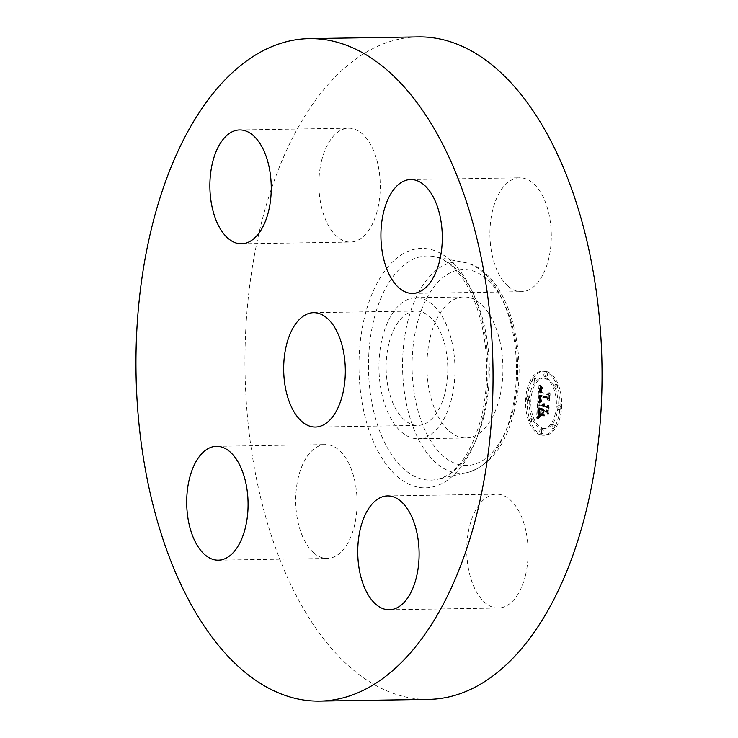 <?xml version="1.0" encoding="UTF-8"?>
<svg xmlns="http://www.w3.org/2000/svg" width="738" height="738" viewBox="0 0 738 738"><rect width="100%" height="100%" fill="white"/><g stroke="black" fill="none" stroke-linecap="round" stroke-linejoin="round"><path stroke-width="0.55" stroke-dasharray="3.69 2.77" d="M432.459 304.462A70.525 37.998 -90.9 0 0 415.845 297.728A70.525 37.998 -90.9 0 0 379.673 353.115A70.525 37.998 -90.9 0 0 401.463 432.016A70.525 37.998 -90.9 0 0 418.077 438.759A70.525 37.998 -90.9 0 0 454.248 383.373A70.525 37.998 -90.9 0 0 432.459 304.462M388.815 343.834A57.195 30.821 -90.9 0 0 417.865 425.429A57.195 30.821 -90.9 0 0 445.106 392.653A57.195 30.821 -90.9 0 0 416.057 311.049A57.195 30.821 -90.9 0 0 388.815 343.834M418.252 36.9A331.279 178.485 -90.9 0 0 260.486 226.769A331.279 178.485 -90.9 0 0 428.75 699.375M525.456 575.419A56.937 30.673 -90.9 0 0 496.536 494.192A56.937 30.673 -90.9 0 0 469.414 526.831A56.937 30.673 -90.9 0 0 498.335 608.057A56.937 30.673 -90.9 0 0 525.456 575.419M313.881 553.011A56.937 30.673 -90.9 0 0 327.294 558.454A56.937 30.673 -90.9 0 0 356.5 513.731A56.937 30.673 -90.9 0 0 338.908 450.032A56.937 30.673 -90.9 0 0 325.495 444.59A56.937 30.673 -90.9 0 0 296.289 489.303A56.937 30.673 -90.9 0 0 313.881 553.011M321.556 160.856A56.937 30.673 -90.9 0 0 350.476 242.082A56.937 30.673 -90.9 0 0 377.588 209.444A56.937 30.673 -90.9 0 0 348.668 128.218A56.937 30.673 -90.9 0 0 321.556 160.856M508.095 286.243A56.937 30.673 -90.9 0 0 521.508 291.685A56.937 30.673 -90.9 0 0 550.714 246.972A56.937 30.673 -90.9 0 0 533.122 183.264A56.937 30.673 -90.9 0 0 519.709 177.821A56.937 30.673 -90.9 0 0 490.502 222.544A56.937 30.673 -90.9 0 0 508.095 286.243M449.424 431.26A70.525 37.998 -90.9 0 0 466.038 437.994A70.525 37.998 -90.9 0 0 502.209 382.607A70.525 37.998 -90.9 0 0 480.429 303.705A70.525 37.998 -90.9 0 0 463.805 296.962A70.525 37.998 -90.9 0 0 427.634 352.349A70.525 37.998 -90.9 0 0 449.424 431.26M546.766 371.574A32.029 17.26 -90.9 0 0 543.934 371.186A32.029 17.26 -90.9 0 0 527.209 400.863A32.029 17.26 -90.9 0 0 542.126 434.848A32.029 17.26 -90.9 0 0 544.948 435.236A32.029 17.26 -90.9 0 0 561.683 405.568A32.029 17.26 -90.9 0 0 546.766 371.574M540.493 434.876A32.029 17.26 89.1 0 1 525.576 400.891A32.029 17.26 89.1 0 1 542.301 371.214A32.029 17.26 89.1 0 1 545.124 371.601A32.029 17.26 89.1 0 1 560.05 405.586A32.029 17.26 89.1 0 1 543.316 435.263A32.029 17.26 89.1 0 1 540.493 434.876M544.635 378.308A25.23 13.598 89.1 0 1 556.387 405.088A25.23 13.598 89.1 0 1 543.205 428.474A25.23 13.598 89.1 0 1 540.982 428.169A25.23 13.598 89.1 0 1 529.229 401.389A25.23 13.598 89.1 0 1 542.412 378.004A25.23 13.598 89.1 0 1 544.635 378.308M527.661 396.887A1.937 1.042 89.1 0 1 528.565 398.944A1.937 1.042 89.1 0 1 527.55 400.743A1.937 1.042 89.1 0 1 527.375 400.725A1.937 1.042 89.1 0 1 526.471 398.658A1.937 1.042 89.1 0 1 527.486 396.859A1.937 1.042 89.1 0 1 527.661 396.887M540.88 429.608A1.937 1.042 89.1 0 1 541.784 431.665A1.937 1.042 89.1 0 1 540.769 433.464A1.937 1.042 89.1 0 1 540.594 433.437A1.937 1.042 89.1 0 1 539.69 431.379A1.937 1.042 89.1 0 1 540.705 429.581A1.937 1.042 89.1 0 1 540.88 429.608L542.513 429.581A1.937 1.042 -90.9 0 0 542.338 429.553A1.937 1.042 -90.9 0 0 541.332 431.352A1.937 1.042 -90.9 0 0 542.236 433.409A1.937 1.042 -90.9 0 0 542.402 433.437A1.937 1.042 -90.9 0 0 543.417 431.638A1.937 1.042 -90.9 0 0 542.513 429.581M530.677 418.188A1.937 1.042 89.1 0 1 531.581 420.245A1.937 1.042 89.1 0 1 530.567 422.044A1.937 1.042 89.1 0 1 530.391 422.016A1.937 1.042 89.1 0 1 529.487 419.959A1.937 1.042 89.1 0 1 530.502 418.16A1.937 1.042 89.1 0 1 530.677 418.188M558.242 405.752A1.937 1.042 89.1 0 1 559.146 407.819A1.937 1.042 89.1 0 1 558.131 409.618A1.937 1.042 89.1 0 1 557.956 409.59A1.937 1.042 89.1 0 1 557.052 407.533A1.937 1.042 89.1 0 1 558.066 405.734A1.937 1.042 89.1 0 1 558.242 405.752M552.301 424.461A1.937 1.042 89.1 0 1 553.205 426.518A1.937 1.042 89.1 0 1 552.19 428.317A1.937 1.042 89.1 0 1 552.015 428.289A1.937 1.042 89.1 0 1 551.111 426.232A1.937 1.042 89.1 0 1 552.125 424.433A1.937 1.042 89.1 0 1 552.301 424.461M544.736 376.869A1.937 1.042 89.1 0 1 543.832 374.812A1.937 1.042 89.1 0 1 544.847 373.013A1.937 1.042 89.1 0 1 545.022 373.041A1.937 1.042 89.1 0 1 545.926 375.098A1.937 1.042 89.1 0 1 544.912 376.897A1.937 1.042 89.1 0 1 544.736 376.869L546.378 376.85A1.937 1.042 -90.9 0 0 546.544 376.869A1.937 1.042 -90.9 0 0 547.559 375.07A1.937 1.042 -90.9 0 0 546.655 373.013A1.937 1.042 -90.9 0 0 546.489 372.985A1.937 1.042 -90.9 0 0 545.474 374.784A1.937 1.042 -90.9 0 0 546.378 376.85M533.325 382.026A1.937 1.042 89.1 0 1 532.421 379.959A1.937 1.042 89.1 0 1 533.436 378.16A1.937 1.042 89.1 0 1 533.602 378.188A1.937 1.042 89.1 0 1 534.506 380.245A1.937 1.042 89.1 0 1 533.491 382.044A1.937 1.042 89.1 0 1 533.325 382.026M554.948 388.289A1.937 1.042 89.1 0 1 554.044 386.232A1.937 1.042 89.1 0 1 555.059 384.433A1.937 1.042 89.1 0 1 555.225 384.461A1.937 1.042 89.1 0 1 556.129 386.518A1.937 1.042 89.1 0 1 555.114 388.317A1.937 1.042 89.1 0 1 554.948 388.289M542.615 428.141A25.23 13.598 -90.9 0 0 544.847 428.446A25.23 13.598 -90.9 0 0 558.029 405.07A25.23 13.598 -90.9 0 0 546.268 378.29A25.23 13.598 -90.9 0 0 544.044 377.985A25.23 13.598 -90.9 0 0 530.862 401.361A25.23 13.598 -90.9 0 0 542.615 428.141M539.33 401.74L541.738 400.393L540.447 398.308L540.502 395.079L548.62 397.256L549.312 399.129L549.773 392.81L548.758 394.489L541.323 392.33L541.766 389.526L542.984 388.649L541.627 389.258L540.76 392.173L541.305 388.502L542.781 387.874L540.613 385.199L539.33 401.74L537.688 401.767L538.98 385.227L541.148 387.902L539.589 388.695L539.127 392.201L539.985 389.286L541.175 388.658L540.013 389.83L539.69 392.358L547.126 394.516L548.14 392.837L547.679 399.157L546.978 397.284L538.869 395.098L538.814 398.336L540.105 400.42L537.688 401.767M539.736 402.745L542.024 400.992L539.736 402.745L538.02 402.394L539.709 401.278L540.428 401.398L538.094 402.773M541.166 399.396L541.037 396.205L548.555 398.372L549.801 400.983L550.142 393.538L549.653 400.162L548.648 397.976L540.862 395.716L541.166 399.396L539.533 399.415L539.229 395.743L547.015 398.003L548.02 400.19L548.509 393.566L548.168 401.002L546.923 398.4L539.404 396.232L539.533 399.415M539.229 403.013L538.187 417.367L540.594 415.743L539.33 413.123L539.515 407.819L543.011 408.834L542.947 409.682L539.865 408.787L540.207 414.756L540.041 409.193L542.928 410.024L542.771 412.118L541.351 413.963L544.478 414.867L543.408 412.182L543.638 409.018L547.411 410.116L548.251 412.164L548.749 405.374L547.614 407.348L544.395 406.417L544.828 404.369L543.841 406.251L544.478 403.64L543.214 406.075L540.059 405.153L539.229 403.013L537.596 403.04L538.426 405.18L541.581 406.094L542.845 403.668L542.209 406.278L543.196 404.387L542.762 406.444L545.972 407.376L547.116 405.402L546.618 412.191L545.769 410.134L542.006 409.046L541.775 412.21L542.845 414.894L539.709 413.981L541.139 412.136L541.286 410.051L538.408 409.212L538.574 414.784L538.233 408.815L541.314 409.71L541.378 408.861L537.882 407.846L537.725 413.381L538.952 415.771L536.544 417.385L537.596 403.04M538.565 418.547L540.945 416.398L538.565 418.547L536.821 418.289L538.583 416.675L539.395 416.749L536.923 418.575M541.535 415.042L544.764 415.983L541.452 414.655L539.902 415.07L543.131 416.011L539.902 415.07M543.971 413.225L544.183 410.393L547.384 411.315L548.832 414.221L549.238 405.817L548.685 413.391L547.495 411.001L544.007 409.987L543.971 413.225L542.162 412.791L542.365 410.014L545.862 411.02L547.052 413.418L547.605 405.845L547.199 414.249L545.742 411.343L542.55 410.42L542.338 413.252M540.059 405.153L538.426 405.18M543.214 406.075L541.581 406.094M543.269 405.669L541.637 405.697M543.343 405.31L541.71 405.328M543.436 404.978L541.793 405.005M543.537 404.682L541.904 404.71M543.657 404.424L542.015 404.442M543.786 404.193L542.153 404.221M543.934 404L542.301 404.027M544.1 403.852L542.467 403.87M544.284 403.723L542.642 403.751M544.478 403.64L542.845 403.668M544.589 403.769L542.956 403.797M544.469 403.935L542.836 403.963M544.358 404.101L542.725 404.129M544.257 404.286L542.624 404.313M544.164 404.479L542.531 404.498M544.09 404.673L542.458 404.701M544.017 404.885L542.384 404.913M543.961 405.107L542.329 405.134M543.915 405.337L542.282 405.365M543.888 405.586L542.245 405.605M543.86 405.835L542.227 405.863M543.851 406.048L542.218 406.075M543.841 406.251L542.209 406.278M544.192 406.352L542.559 406.38M544.22 406.094L542.587 406.121M544.247 405.854L542.615 405.882M544.293 405.623L542.661 405.642M544.34 405.402L542.707 405.43M544.404 405.199L542.771 405.217M544.469 405.005L542.836 405.024M544.543 404.821L542.91 404.848M544.635 404.655L542.993 404.682M544.727 404.507L543.094 404.535M544.828 404.369L543.196 404.387M544.967 404.673L543.334 404.701M544.875 404.811L543.242 404.839M544.782 404.959L543.15 404.987M544.709 405.116L543.076 405.144M544.635 405.273L543.002 405.3M544.579 405.448L542.947 405.476M544.524 405.623L542.891 405.651M544.478 405.808L542.845 405.835M544.441 406.001L542.808 406.029M544.413 406.204L542.781 406.232M544.395 406.417L542.762 406.444M547.614 407.348L545.972 407.376M548.749 405.374L547.116 405.402M548.251 412.164L546.618 412.191M547.411 410.116L545.769 410.134M543.638 409.018L542.006 409.046M543.408 412.182L541.775 412.21M544.478 414.867L542.845 414.894M541.351 413.963L539.709 413.981M542.771 412.118L541.139 412.136M542.928 410.024L541.286 410.051M540.041 409.193L538.408 409.212M540.004 409.525L538.371 409.553M539.967 409.848L538.334 409.867M539.939 410.134L538.306 410.162M539.912 410.411L538.279 410.439M539.893 410.66L538.26 410.688M539.875 410.983L538.233 411.011M539.856 411.287L538.214 411.315M539.838 411.583L538.205 411.601M539.829 411.85L538.196 411.878M539.819 412.108L538.187 412.136M539.819 412.348L538.177 412.376M539.819 412.579L538.177 412.597M539.819 412.782L538.187 412.81M539.838 413.151L538.205 413.169M539.875 413.474L538.242 413.501M539.93 413.806L538.297 413.834M540.004 414.129L538.371 414.156M540.096 414.442L538.463 414.47M540.207 414.756L538.574 414.784M540.068 414.553L538.436 414.581M539.948 414.304L538.316 414.332M539.847 414.027L538.214 414.055M539.764 413.704L538.131 413.732M539.699 413.354L538.067 413.381M539.653 412.957L538.02 412.985M539.635 412.524L537.993 412.551M539.626 412.053L537.993 412.081M539.635 411.546L538.002 411.573M539.672 411.001L538.039 411.029M539.764 409.885L538.122 409.913M539.792 409.525L538.159 409.553M539.865 408.787L538.233 408.815M542.947 409.682L541.314 409.71M543.011 408.834L541.378 408.861M539.515 407.819L537.882 407.846M539.487 408.335L537.845 408.363M539.395 409.682L537.762 409.701M539.33 410.466L537.698 410.494M539.303 410.881L537.67 410.9M539.284 411.269L537.651 411.287M539.275 411.629L537.633 411.656M539.266 411.979L537.633 411.998M539.275 412.293L537.633 412.321M539.284 412.597L537.651 412.625M539.303 412.874L537.67 412.893M539.33 413.123L537.698 413.151M539.367 413.354L537.725 413.381M539.404 413.557L537.771 413.584M539.46 413.76L537.827 413.787M539.533 413.963L537.891 413.981M539.616 414.166L537.974 414.193M539.709 414.378L538.076 414.405M539.819 414.599L538.187 414.618M539.948 414.811L538.306 414.839M540.087 415.042L538.454 415.07M540.244 415.273L538.602 415.3M540.41 415.503L538.777 415.531M540.594 415.743L538.952 415.771M539.847 416.075L538.214 416.103M539.727 416.131L538.085 416.158M539.607 416.195L537.974 416.223M539.506 416.25L537.864 416.278M539.312 416.361L537.679 416.389M539.155 416.472L537.522 416.5M538.98 416.61L537.347 416.638M538.888 416.693L537.255 416.721M538.786 416.786L537.144 416.813M538.675 416.887L537.043 416.915M538.187 417.367L536.544 417.385M540.613 385.199L538.98 385.227M540.853 385.513L539.22 385.54M541.083 385.817L539.45 385.836M541.314 386.103L539.672 386.131M541.535 386.371L539.902 386.398M541.757 386.629L540.115 386.657M541.969 386.878L540.336 386.906M542.181 387.109L540.548 387.127M542.393 387.321L540.76 387.349M542.596 387.524L540.963 387.542M542.781 387.874L541.148 387.902M542.605 387.847L540.963 387.874M542.43 387.828L540.797 387.856M542.264 387.837L540.631 387.865M542.107 387.865L540.474 387.884M541.969 387.902L540.336 387.93M541.83 387.957L540.198 387.985M541.71 388.031L540.078 388.059M541.591 388.123L539.958 388.151M541.489 388.234L539.856 388.262M541.397 388.363L539.764 388.382M541.305 388.502L539.672 388.529M541.231 388.677L539.589 388.695M541.157 388.861L539.515 388.889M541.083 389.074L539.45 389.101M541.028 389.313L539.386 389.341M540.972 389.572L539.33 389.59M540.917 389.849L539.284 389.876M540.88 390.144L539.247 390.171M540.843 390.476L539.21 390.494M540.816 390.817L539.183 390.845M540.797 391.075L539.164 391.103M540.779 391.343L539.146 391.361M540.769 391.61L539.137 391.638M540.76 391.887L539.127 391.915M540.76 392.173L539.127 392.201M541.139 392.127L539.506 392.155M541.194 391.297L539.552 391.315M541.222 390.992L539.579 391.011M541.249 390.706L539.616 390.725M541.286 390.439L539.653 390.467M541.332 390.19L539.69 390.217M541.378 389.968L539.746 389.987M541.434 389.756L539.792 389.784M541.489 389.572L539.856 389.599M541.554 389.406L539.921 389.433M541.627 389.258L539.985 389.286M541.784 389.018L540.151 389.046M541.876 388.926L540.244 388.954M541.978 388.843L540.345 388.871M542.098 388.778L540.456 388.797M542.218 388.723L540.585 388.741M542.347 388.677L540.714 388.705M542.495 388.649L540.862 388.677M542.642 388.64L541.009 388.658M542.808 388.64L541.175 388.658M542.984 388.649L541.341 388.677M542.956 389.009L541.323 389.037M542.808 388.991L541.166 389.018M542.661 388.991L541.028 389.018M542.531 389L540.899 389.027M542.402 389.018L540.769 389.046M542.292 389.055L540.65 389.083M542.079 389.157L540.447 389.184M541.913 389.313L540.271 389.341M541.766 389.526L540.133 389.553M541.646 389.802L540.013 389.83M541.6 389.968L539.967 389.996M541.554 390.153L539.912 390.181M541.507 390.356L539.875 390.384M541.471 390.577L539.838 390.605M541.434 390.817L539.801 390.845M541.406 391.075L539.773 391.103M541.388 391.352L539.755 391.38M541.323 392.33L539.69 392.358M548.758 394.489L547.126 394.516M549.773 392.81L548.14 392.837M549.312 399.129L547.679 399.157M548.62 397.256L546.978 397.284M540.502 395.079L538.869 395.098M540.474 395.319L538.841 395.347M540.447 395.568L538.814 395.596M540.419 395.817L538.786 395.845M540.4 396.066L538.768 396.085M540.382 396.315L538.749 396.334M540.364 396.61L538.731 396.638M540.354 396.896L538.712 396.915M540.345 397.164L538.712 397.192M540.354 397.422L538.722 397.441M540.364 397.662L538.731 397.69M540.382 397.893L538.749 397.911M540.41 398.105L538.777 398.133M540.447 398.308L538.814 398.336M540.493 398.492L538.86 398.52M540.548 398.668L538.906 398.695M540.603 398.834L538.971 398.861M540.677 398.99L539.044 399.018M540.76 399.147L539.127 399.175M540.853 399.304L539.22 399.332M540.954 399.452L539.321 399.479M541.074 399.599L539.432 399.627M541.194 399.747L539.561 399.775M541.332 399.885L539.699 399.913M541.48 400.024L539.847 400.042M541.646 400.153L540.004 400.18M541.738 400.393L540.105 400.42M541.591 400.43L539.958 400.457M541.452 400.476L539.81 400.503M541.314 400.531L539.672 400.549M541.175 400.577L539.543 400.605M541.046 400.633L539.413 400.66M540.926 400.688L539.293 400.716M540.806 400.743L539.174 400.771M540.696 400.808L539.054 400.835M540.585 400.872L538.943 400.9M540.474 400.946L538.841 400.965M539.441 401.666L537.808 401.693M541.452 414.655L539.81 414.682M544.681 415.586L543.048 415.614M544.764 415.983L543.131 416.011M539.653 402.367L538.02 402.394M539.801 402.219L538.168 402.247M539.967 402.062L538.325 402.09M540.142 401.924L538.509 401.952M540.345 401.776L538.712 401.804M540.567 401.647L538.934 401.666M540.806 401.509L539.174 401.537M541.065 401.38L539.432 401.407M541.341 401.26L539.709 401.278M541.637 401.131L540.004 401.158M542.024 400.992L540.391 401.02M542.061 401.371L540.428 401.398M541.747 401.5L540.115 401.527M541.461 401.62L539.819 401.647M541.185 401.749L539.543 401.776M540.926 401.887L539.284 401.915M540.677 402.026L539.044 402.044M540.456 402.164L538.823 402.182M540.253 402.302L538.611 402.33M540.059 402.45L538.426 402.478M539.884 402.597L538.251 402.625M538.454 418.261L536.821 418.289M538.712 417.939L537.07 417.966M538.961 417.653L537.329 417.671M539.22 417.385L537.578 417.413M539.469 417.154L537.836 417.182M539.718 416.961L538.085 416.979M539.967 416.786L538.334 416.813M540.216 416.647L538.583 416.675M540.456 416.536L538.823 416.555M540.705 416.453L539.072 416.481M540.945 416.398L539.312 416.426M541.028 416.721L539.395 416.749M540.816 416.776L539.174 416.804M540.585 416.859L538.952 416.887M540.354 416.97L538.722 416.998M540.115 417.108L538.482 417.136M539.875 417.284L538.242 417.311M539.626 417.477L537.993 417.505M539.367 417.699L537.734 417.726M539.109 417.957L537.467 417.985M538.832 418.234L537.199 418.261M541.111 399.313L539.469 399.332M541 399.129L539.367 399.157M540.908 398.944L539.275 398.963M540.843 398.732L539.21 398.76M540.788 398.511L539.155 398.538M540.76 398.271L539.127 398.299M540.742 397.976L539.109 397.994M540.742 397.616L539.109 397.644M540.742 397.413L539.109 397.441M540.751 397.201L539.118 397.228M540.769 396.97L539.127 396.989M540.779 396.721L539.146 396.749M540.797 396.463L539.164 396.49M540.862 395.716L539.229 395.743M548.648 397.976L547.015 398.003M549.653 400.162L548.02 400.19M550.142 393.538L548.509 393.566M550.317 393.917L548.685 393.935M549.801 400.983L548.168 401.002M548.555 398.372L546.923 398.4M541.037 396.205L539.404 396.232M541.019 396.407L539.377 396.435M540.991 396.601L539.358 396.629M540.982 396.795L539.34 396.823M540.963 397.081L539.33 397.099M540.954 397.358L539.321 397.385M540.954 397.625L539.321 397.653M540.963 397.893L539.321 397.92M540.972 398.16L539.34 398.179M541 398.419L539.358 398.437M541.028 398.668L539.395 398.695M541.065 398.917L539.432 398.935M541.111 399.157L539.478 399.184M543.805 412.763L542.162 412.791M544.007 409.987L542.365 410.014M547.495 411.001L545.862 411.02M548.685 413.391L547.052 413.418M549.238 405.817L547.605 405.845M549.423 406.223L547.78 406.241M548.832 414.221L547.199 414.249M547.384 411.315L545.742 411.343M544.183 410.393L542.55 410.42M529.017 400.697A1.937 1.042 -90.9 0 0 529.183 400.716A1.937 1.042 -90.9 0 0 530.198 398.917A1.937 1.042 -90.9 0 0 529.294 396.859A1.937 1.042 -90.9 0 0 529.128 396.841A1.937 1.042 -90.9 0 0 528.113 398.64A1.937 1.042 -90.9 0 0 529.017 400.697M532.024 421.998A1.937 1.042 -90.9 0 0 532.199 422.016A1.937 1.042 -90.9 0 0 533.214 420.217A1.937 1.042 -90.9 0 0 532.31 418.16A1.937 1.042 -90.9 0 0 532.135 418.132A1.937 1.042 -90.9 0 0 531.12 419.931A1.937 1.042 -90.9 0 0 532.024 421.998M559.598 409.562A1.937 1.042 -90.9 0 0 559.764 409.59A1.937 1.042 -90.9 0 0 560.779 407.791A1.937 1.042 -90.9 0 0 559.874 405.734A1.937 1.042 -90.9 0 0 559.708 405.706A1.937 1.042 -90.9 0 0 558.694 407.505A1.937 1.042 -90.9 0 0 559.598 409.562M553.648 428.261A1.937 1.042 -90.9 0 0 553.823 428.289A1.937 1.042 -90.9 0 0 554.838 426.49A1.937 1.042 -90.9 0 0 553.934 424.433A1.937 1.042 -90.9 0 0 553.758 424.405A1.937 1.042 -90.9 0 0 552.744 426.204A1.937 1.042 -90.9 0 0 553.648 428.261M535.235 378.16A1.937 1.042 -90.9 0 0 535.068 378.142A1.937 1.042 -90.9 0 0 534.054 379.932A1.937 1.042 -90.9 0 0 534.958 381.998A1.937 1.042 -90.9 0 0 535.124 382.016A1.937 1.042 -90.9 0 0 536.139 380.218A1.937 1.042 -90.9 0 0 535.235 378.16M556.858 384.433A1.937 1.042 -90.9 0 0 556.692 384.406A1.937 1.042 -90.9 0 0 555.677 386.205A1.937 1.042 -90.9 0 0 556.581 388.271A1.937 1.042 -90.9 0 0 556.756 388.289A1.937 1.042 -90.9 0 0 557.762 386.491A1.937 1.042 -90.9 0 0 556.858 384.433M416.675 325.642A98.043 52.822 -90.9 0 0 443.372 456.139A98.043 52.822 -90.9 0 0 513.168 409.322A98.043 52.822 -90.9 0 0 486.471 278.826A98.043 52.822 -90.9 0 0 416.675 325.642M511.526 412.671A105.691 56.946 -90.9 0 0 464.276 262.46A105.691 56.946 -90.9 0 0 407.514 322.46A105.691 56.946 -90.9 0 0 414.055 429.461A105.691 56.946 -90.9 0 0 467.606 472.468A105.691 56.946 -90.9 0 0 511.526 412.671M484.073 415.891A112.102 60.396 -90.9 0 0 433.953 256.575A112.102 60.396 -90.9 0 0 373.742 320.218A112.102 60.396 -90.9 0 0 380.688 433.695A112.102 60.396 -90.9 0 0 437.477 479.313A112.102 60.396 -90.9 0 0 484.073 415.891M482.431 419.239A119.741 64.52 -90.9 0 0 449.82 259.85A119.741 64.52 -90.9 0 0 364.581 317.036A119.741 64.52 -90.9 0 0 397.182 476.416A119.741 64.52 -90.9 0 0 482.431 419.239M539.699 410.623L538.067 410.642M539.727 410.245L538.094 410.273M539.829 409.184L538.196 409.212M540.437 415.817L538.795 415.835M540.271 415.881L538.639 415.909M540.124 415.946L538.491 415.974M539.985 416.011L538.343 416.038M538.565 416.988L536.923 417.016M538.445 417.108L536.803 417.136M538.316 417.228L536.683 417.256M542.236 433.409L540.594 433.437M546.655 373.013L545.022 373.041M315.403 427.053L417.865 425.429M313.595 312.672L416.057 311.049M387.524 495.918L496.536 494.192M389.332 609.782L498.335 608.057M218.291 560.179L327.294 558.454M216.492 446.315L325.495 444.59M241.464 243.808L350.476 242.082M239.666 129.943L348.668 128.218M412.505 293.41L521.508 291.685M410.706 179.546L519.709 177.821M466.038 437.994L418.077 438.759M514.174 411.26C529.93 350.255 506.333 269.259 464.276 262.46L433.953 256.575C441.924 258.9 447.791 260.053 460.77 275.957C469.405 287.525 476.093 302.525 480.844 320.965C488.584 353.225 488.777 385.337 481.425 417.302C471.204 453.87 456.564 474.543 437.477 479.313L467.606 472.468C490.235 465.549 505.751 445.152 514.174 411.26M463.805 296.962L415.845 297.728M543.934 371.186L542.301 371.214M544.948 435.236L543.316 435.263M544.847 428.446L543.205 428.474M544.044 377.985L542.412 378.004M529.183 400.716L527.55 400.743M529.128 396.841L527.486 396.859M542.402 433.437L540.769 433.464M542.338 429.553L540.705 429.581M532.199 422.016L530.567 422.044M532.135 418.132L530.502 418.16M559.764 409.59L558.131 409.618M559.708 405.706L558.066 405.734M553.823 428.289L552.19 428.317M553.758 424.405L552.125 424.433M546.489 372.985L544.847 373.013M546.544 376.869L544.912 376.897M535.068 378.142L533.436 378.16M535.124 382.016L533.491 382.044M556.692 384.406L555.059 384.433M556.756 388.289L555.114 388.317"/><path stroke-width="1.11" d="M286.353 345.458A57.195 30.821 -90.9 0 0 315.403 427.053A57.195 30.821 -90.9 0 0 342.644 394.267A57.195 30.821 -90.9 0 0 313.595 312.672A57.195 30.821 -90.9 0 0 286.353 345.458M151.484 228.494A331.279 178.485 -90.9 0 0 319.748 701.1A331.279 178.485 -90.9 0 0 477.514 511.231A331.279 178.485 -90.9 0 0 309.25 38.625A331.279 178.485 -90.9 0 0 151.484 228.494M424.119 184.989A56.937 30.673 -90.9 0 0 410.706 179.546A56.937 30.673 -90.9 0 0 381.5 224.269A56.937 30.673 -90.9 0 0 399.092 287.968A56.937 30.673 -90.9 0 0 412.505 293.41A56.937 30.673 -90.9 0 0 441.711 248.697A56.937 30.673 -90.9 0 0 424.119 184.989M268.586 211.169A56.937 30.673 -90.9 0 0 239.666 129.943A56.937 30.673 -90.9 0 0 212.544 162.581A56.937 30.673 -90.9 0 0 241.464 243.808A56.937 30.673 -90.9 0 0 268.586 211.169M229.905 451.757A56.937 30.673 -90.9 0 0 216.492 446.315A56.937 30.673 -90.9 0 0 187.286 491.028A56.937 30.673 -90.9 0 0 204.878 554.736A56.937 30.673 -90.9 0 0 218.291 560.179A56.937 30.673 -90.9 0 0 247.498 515.456A56.937 30.673 -90.9 0 0 229.905 451.757M360.412 528.556A56.937 30.673 -90.9 0 0 389.332 609.782A56.937 30.673 -90.9 0 0 416.444 577.144A56.937 30.673 -90.9 0 0 387.524 495.918A56.937 30.673 -90.9 0 0 360.412 528.556M319.748 701.1L428.75 699.375A331.279 178.485 -90.9 0 0 586.516 509.506A331.279 178.485 -90.9 0 0 418.252 36.9L309.25 38.625"/></g></svg>
